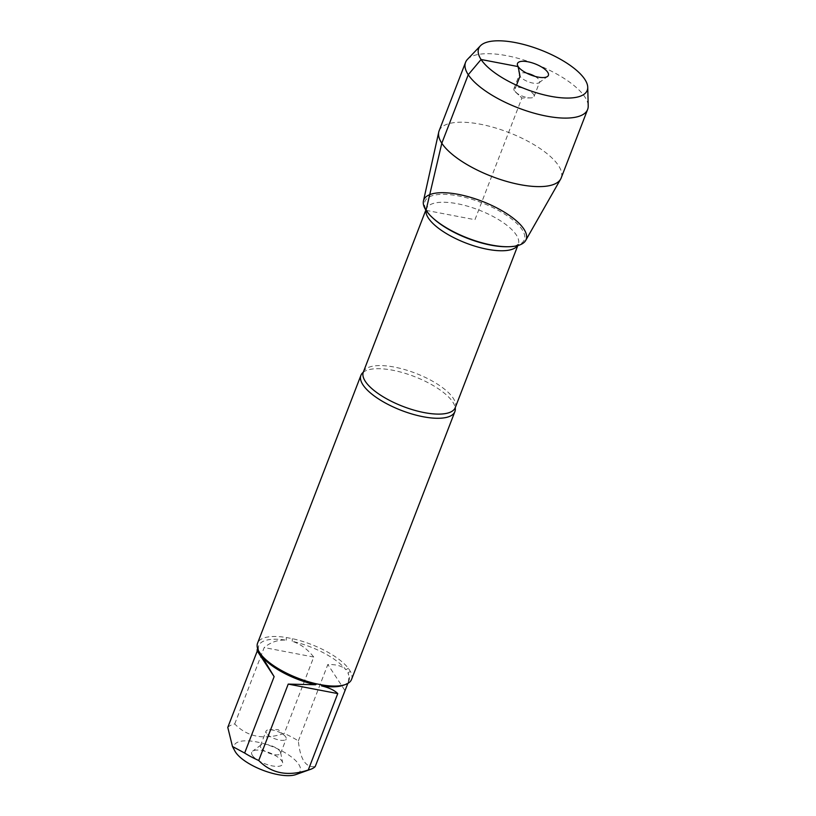 <?xml version="1.0" encoding="UTF-8"?>
<svg xmlns="http://www.w3.org/2000/svg" width="816" height="816" viewBox="0 0 816 816"><rect width="100%" height="100%" fill="white"/><g stroke="black" fill="none" stroke-linecap="round" stroke-linejoin="round"><path stroke-width="0.61" stroke-dasharray="4.08 3.06" d="M363.395 372.157L363.212 372.32A50.357 18.125 -158.9 0 1 363.395 372.157A50.357 18.125 -158.9 0 1 408.5 374.432A50.357 18.125 -158.9 0 1 452.809 402.084A50.357 18.125 -158.9 0 1 455.195 407.582A50.357 18.125 -158.9 0 1 455.226 407.776M351.553 679.412A50.357 18.125 21.1 0 0 350.401 671.435L348.34 668.284A50.357 18.125 21.1 0 0 292.352 638.663L286.283 637.5A50.357 18.125 21.1 0 0 257.581 643.151M234.916 751.077A35.394 12.74 -158.9 0 1 235.151 743.906A35.394 12.74 -158.9 0 1 266.424 744.478A35.394 12.74 -158.9 0 1 298.717 764.286A35.394 12.74 -158.9 0 1 295.851 774.588M227.786 727.393A48.348 17.401 -158.9 0 1 234.722 723.955C247.432 736.991 263.945 740.153 284.264 733.441A48.348 17.401 -158.9 0 1 298.36 740.897C300.166 759.319 305.786 767.876 315.211 766.55M298.36 740.897L327.838 664.499C336.335 664.336 342.353 666.07 345.882 669.732A48.348 17.401 21.1 0 0 292.23 641.335C300.176 643.753 307.346 648.995 313.742 657.043L284.264 733.441M343.087 685.358A48.348 17.401 21.1 0 0 348.993 680.442A48.348 17.401 21.1 0 0 347.912 672.812C349.299 676.117 349.095 680.126 347.3 684.828M234.722 723.955L264.2 647.557C270.932 642.019 278.297 639.56 286.283 640.193A48.348 17.401 21.1 0 0 258.784 645.629A48.348 17.401 21.1 0 0 259.855 653.228M350.401 671.435L347.912 672.812M345.882 669.732L348.34 668.284M292.352 638.663L292.23 641.335M286.283 640.193L286.283 637.5M252.399 755.422A16.544 5.957 21.1 0 0 270.361 765.49A16.544 5.957 21.1 0 0 282.683 762.807A16.544 5.957 21.1 0 0 269.3 752.689A16.544 5.957 21.1 0 0 252.583 751.199A16.544 5.957 21.1 0 0 252.399 755.422M313.742 657.043L264.2 647.557M344.689 690.163L327.838 664.499M260.875 747.721A10.792 3.886 -158.9 0 1 260.437 745.681A10.792 3.886 -158.9 0 1 260.998 744.967A10.792 3.886 -158.9 0 1 271.901 745.946A10.792 3.886 -158.9 0 1 280.633 752.546A10.792 3.886 -158.9 0 1 280.571 753.454A10.792 3.886 -158.9 0 1 271.463 753.994A10.792 3.886 -158.9 0 1 260.875 747.721M266.475 733.227A10.792 3.886 -158.9 0 1 266.026 731.187A10.792 3.886 -158.9 0 1 269.535 729.759A10.792 3.886 -158.9 0 1 284.519 735.542A10.792 3.886 -158.9 0 1 285.712 736.919A10.792 3.886 -158.9 0 1 286.161 738.959A10.792 3.886 -158.9 0 1 277.052 739.5A10.792 3.886 -158.9 0 1 266.475 733.227M423.443 200.981A54.876 19.757 -158.9 0 1 468.659 196.819A54.876 19.757 -158.9 0 1 523.892 229.082A54.876 19.757 -158.9 0 1 525.698 240.445M439.11 130.866A65.423 23.552 -158.9 0 1 494.302 127.602A65.423 23.552 -158.9 0 1 558.491 165.587A65.423 23.552 -158.9 0 1 561.184 177.97M467.476 59.354A65.423 23.552 -158.9 0 1 525.31 60.476A65.423 23.552 -158.9 0 1 584.929 97.063A65.423 23.552 -158.9 0 1 588.214 105.937M514.386 90.749A10.792 3.886 -158.9 0 1 513.937 88.709A10.792 3.886 -158.9 0 1 525.402 88.975A10.792 3.886 -158.9 0 1 534.072 96.482A10.792 3.886 -158.9 0 1 530.563 97.91A10.792 3.886 -158.9 0 1 515.579 92.126A10.792 3.886 -158.9 0 1 514.386 90.749M534.939 76.357A10.792 3.886 -158.9 0 1 539.662 81.988A10.792 3.886 -158.9 0 1 539.101 82.702A10.792 3.886 -158.9 0 1 529.421 82.171A10.792 3.886 -158.9 0 1 519.976 76.255A10.792 3.886 -158.9 0 1 519.476 75.123A10.792 3.886 -158.9 0 1 519.527 74.215A10.792 3.886 -158.9 0 1 526.81 73.216M426.023 210.344L474.953 219.708L521.914 98.022L514.386 90.749L516.518 85.221M455.287 407.582A49.286 17.738 21.1 0 0 415.691 373.289A49.286 17.738 21.1 0 0 363.324 372.106M425.972 210.283A49.286 17.738 -158.9 0 1 426.36 208.763A49.286 17.738 -158.9 0 1 478.717 209.947A49.286 17.738 -158.9 0 1 518.313 244.239A49.286 17.738 -158.9 0 1 517.579 245.626M517.803 245.565L518.344 244.178L517.048 245.045C515.253 246.014 511.887 246.575 506.971 246.748A53.234 19.166 21.1 0 0 516.681 223.298A53.234 19.166 21.1 0 0 452.727 195.014A53.234 19.166 21.1 0 0 427.166 211.446A53.234 19.166 21.1 0 0 433.082 218.229L427.951 212.395L426.38 208.692L425.85 210.079M348.993 680.442L347.84 683.42M258.784 645.629L257.632 648.618M260.998 744.967L252.583 751.199M280.633 752.546L282.683 762.807M280.571 753.454L286.161 738.959M260.437 745.681L266.026 731.187M284.519 735.542L278.185 729.647L269.535 729.759M515.579 92.126L521.914 98.022L530.563 97.91M534.072 96.482L539.662 81.988M513.937 88.709L519.527 74.215M539.101 82.702L547.516 76.469M519.476 75.123L517.415 64.852"/><path stroke-width="1.22" d="M455.226 407.776A50.357 18.125 -158.9 0 1 454.889 411.611A50.357 18.125 -158.9 0 1 412.396 414.13A50.357 18.125 -158.9 0 1 362.998 384.887A50.357 18.125 -158.9 0 1 360.917 375.35A50.357 18.125 -158.9 0 1 363.242 372.28L363.395 372.157M360.917 375.35L257.581 643.151A50.357 18.125 21.1 0 0 258.733 651.137L260.794 654.279A50.357 18.125 21.1 0 0 316.781 683.9L322.85 685.063A50.357 18.125 21.1 0 0 345.392 684.532A50.357 18.125 21.1 0 0 351.553 679.412L454.889 411.611M347.84 683.42L315.211 766.55A48.348 17.401 -158.9 0 1 310.692 769.294A48.348 17.401 -158.9 0 1 308.275 769.988C287.956 776.699 271.442 773.537 258.733 760.502A48.348 17.401 -158.9 0 1 244.647 753.046L232.468 746.487L227.786 727.393L257.264 650.995L274.125 676.648L261.895 656.339A48.348 17.401 21.1 0 0 315.547 684.736L288.221 684.104L258.733 760.502M310.692 769.294L295.851 774.588A35.394 12.74 -158.9 0 1 262.568 770.131A35.394 12.74 -158.9 0 1 234.916 751.077L232.458 746.487M308.275 769.988L337.753 693.59C334.448 690.244 329.032 687.674 321.494 685.879A48.348 17.401 21.1 0 0 343.087 685.358L345.392 684.532M244.647 753.046L274.125 676.648M259.855 653.228A48.348 17.401 21.1 0 0 259.865 653.249A48.348 17.401 21.1 0 0 259.876 653.259L257.091 650.015L257.264 650.995M321.494 685.879L322.85 685.063M258.733 651.137L259.876 653.259M261.895 656.339L260.794 654.279M316.781 683.9L315.547 684.736M587.734 87.241L588.214 105.937A65.423 23.552 -158.9 0 1 587.632 109.446L561.184 177.97A65.423 23.552 -158.9 0 1 560.633 179.122L525.698 240.445A54.876 19.757 -158.9 0 1 478.462 241.791A54.876 19.757 -158.9 0 1 426.023 210.344A54.876 19.757 21.1 0 0 432.113 217.331A54.876 19.757 21.1 0 0 508.286 246.728A54.876 19.757 21.1 0 0 518.293 222.554A54.876 19.757 21.1 0 0 452.37 193.402A54.876 19.757 21.1 0 0 426.023 210.344A54.876 19.757 -158.9 0 1 423.443 200.981L438.743 132.09A65.423 23.552 -158.9 0 1 439.11 130.866L465.559 62.342A65.423 23.552 -158.9 0 1 467.476 59.354L480.389 45.829A58.171 20.941 21.1 0 0 525.412 88.964A58.171 20.941 21.1 0 0 587.734 87.241A58.171 20.941 21.1 0 0 584.817 79.356A58.171 20.941 21.1 0 0 531.808 46.828A58.171 20.941 21.1 0 0 480.389 45.829M288.221 684.104L337.753 693.59M560.633 179.122A65.423 23.552 -158.9 0 1 504.329 180.734A65.423 23.552 -158.9 0 1 441.813 143.249A65.423 23.552 -158.9 0 1 438.743 132.09M587.632 109.446A65.423 23.552 -158.9 0 1 518.109 107.865A65.423 23.552 -158.9 0 1 465.559 62.342M526.81 73.216A10.792 3.886 -158.9 0 1 534.939 76.357M547.699 72.247A16.544 5.957 21.1 0 0 529.737 62.179A16.544 5.957 21.1 0 0 517.415 64.852A16.544 5.957 21.1 0 0 518.191 66.596A16.544 5.957 21.1 0 0 532.675 75.664A16.544 5.957 21.1 0 0 547.516 76.469A16.544 5.957 21.1 0 0 547.699 72.247M516.518 85.221L519.976 76.255L518.191 66.596L481.083 59.497L468.251 74.725L441.813 143.249L426.023 210.344M363.212 372.32L363.324 372.106A49.286 17.738 21.1 0 0 365.364 381.429A49.286 17.738 21.1 0 0 413.712 410.05A49.286 17.738 21.1 0 0 455.287 407.582L455.195 407.582M517.579 245.626A49.286 17.738 -158.9 0 1 474.708 246.095A49.286 17.738 -158.9 0 1 428.39 218.086A49.286 17.738 -158.9 0 1 425.972 210.283M432.113 217.331L433.082 218.229A53.234 19.166 21.1 0 0 506.971 246.748L508.286 246.728M257.632 648.618L257.091 650.015M259.865 653.249L258.703 651.086M455.287 407.582L517.803 245.565M363.324 372.106L425.85 210.079"/></g></svg>
